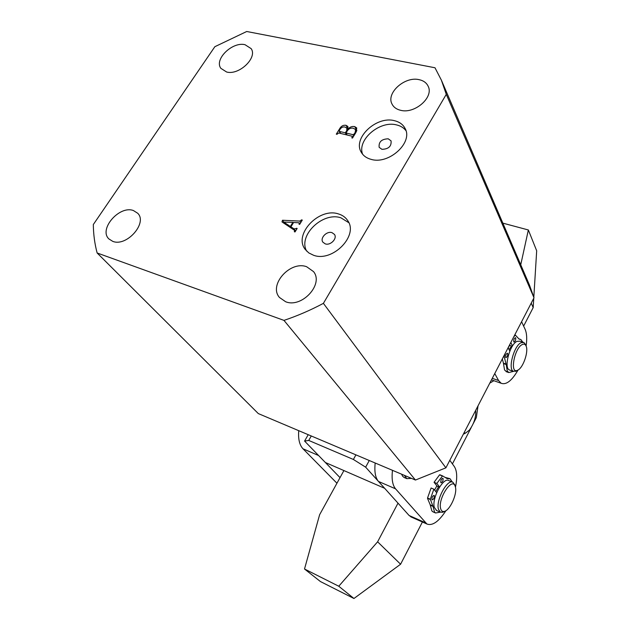 <?xml version="1.0" encoding="UTF-8"?>
<svg xmlns="http://www.w3.org/2000/svg" width="630" height="630" viewBox="0 0 630 630"><rect width="100%" height="100%" fill="white"/><g stroke="black" fill="none" stroke-linecap="round" stroke-linejoin="round"><path stroke-width="0.94" d="M371.18 159.382C388.907 164.839 413.343 142.459 405.098 128.473C403.019 124.48 399.467 121.889 394.435 120.684C376.299 115.676 352.351 138.395 361.305 152.318C363.345 155.831 366.628 158.185 371.18 159.382M405.964 130.686C403.751 127.788 400.625 125.866 396.561 124.913C379.677 120.251 356.761 139.994 362.644 154.255M381.93 149.326C388.56 149.129 391.6 146.31 391.057 140.86L388.238 138.813C381.583 139.041 378.559 141.884 379.166 147.333L381.93 149.326M313.567 255.26C332.514 262.458 358.809 235.644 347.752 220.665C345.626 217.374 342.507 215.129 338.412 213.916C319.016 207.231 293.226 234.478 305.172 249.354L308.771 252.913L313.567 255.26M348.831 222.705L340.893 217.807C322.71 211.53 297.785 235.62 306.652 251.118M325.269 243.881C330.466 245.794 337.546 238.471 334.451 234.407L332.002 232.651C326.773 230.769 319.733 238.132 322.891 242.188L325.269 243.881M245.015 44.698L251.15 48.628C257.78 57.621 239.109 75.513 226.635 72.017L220.862 68.347C213.972 59.378 232.368 41.454 245.015 44.698M133.434 210.554L137.71 213.263C147.893 222.949 126.512 247.149 112.723 241.337L108.911 238.943C98.359 229.312 119.464 205.065 133.434 210.554M419.092 79.663C423.502 80.608 426.526 82.806 428.164 86.255C434.046 97.24 414.776 114.156 400.664 110.313C396.569 109.352 393.703 107.305 392.08 104.163C385.773 93.216 404.72 76.096 419.092 79.663M306.66 266.742L313.519 271.601C324.064 284.161 301.762 308.432 285.634 301.738L279.476 297.47C268.278 285.012 290.225 260.403 306.66 266.742M298.494 222.736L293.58 222.5L290.91 226.832L294.005 228.879L297.171 228.446L295.021 231.95L294.344 231.745L294.596 230.407L294.139 230.044L281.996 221.941L282.484 220.256L299.841 221.075L301.613 219.87L302.29 220.075L299.667 224.367L298.982 224.162L299.4 222.957L298.494 222.736M97.13 252.976L283.973 320.386C297.344 315.898 310.488 310.22 323.395 303.353L446.276 94.343L441.386 80.167L434.983 67.764L246.716 31.5L214.854 46.699L93.319 224.54C93.429 234.344 94.697 243.826 97.13 252.976L258.308 413.579L415.453 480.044L283.973 320.386M356.013 132.316L352.493 138.064L351.816 137.899L352.43 136.45L351.997 136.19L338.649 132.969L336.963 134.308L336.294 134.143L339.625 128.772C341.113 126.087 343.24 124.929 345.996 125.299L347.878 126.449L347.918 129.055C349.965 126.929 352.233 126.118 354.721 126.614L356.738 127.945L356.013 132.316M441.386 80.167L529.499 285.154L534.004 297.785L446.276 94.343M534.004 297.785L445.906 467.83L323.395 303.353M445.906 467.83L415.453 480.044M292.351 228.848L290.91 226.832M295.557 231.068L294.005 228.879M296.738 229.147L296.305 228.532M296.919 228.848L296.486 228.233M294.84 231.895L294.525 231.446M283.776 222.059L282.484 220.256M300.817 222.484L299.841 221.075M301.857 220.784L301.431 220.161M302.038 220.484L301.613 219.87M299.636 224.351L299.226 223.768M292.863 222.366L283.744 222.091L290.343 226.461L292.863 222.366L293.289 222.973M291.761 228.462L290.343 226.461M285.13 224.036L283.744 222.091M352.627 137.844L352.257 137.182M339.995 129.418L339.625 128.772M347.973 128.803L345.996 125.299M348.256 129.646L347.918 129.055M356.871 130.481L354.721 126.614M354.186 134.025L355.178 132.41L355.572 129.599L353.446 128.299C350.918 127.677 348.863 128.559 347.272 130.938L346.004 132.993L352.942 134.662L354.186 134.025L354.556 134.694M355.548 133.08L355.178 132.41M353.721 136.056L352.942 134.662M347.161 135.025L346.004 132.993M346.736 130.56L346.878 128.166L344.964 127.032C342.885 126.638 341.224 127.441 339.972 129.449L339.326 130.489L339.578 131.457L345.334 132.835L346.736 130.56L347.106 131.213M346.484 134.859L345.334 132.835M340.743 133.473L339.578 131.457M463.908 433.086L465.633 432.991L469.295 430.188C473.981 423.848 476.115 417.241 475.689 410.343M465.806 432.936L463.397 434.078M508.182 347.862L509.78 345.059L508.182 347.862M518.049 370.03C523.349 367.322 528.712 351.351 526.105 346.035C525.262 344.145 523.932 343.673 522.112 344.61C514.442 348.248 509.67 373.677 517.206 370.424L518.049 370.03C511.899 380.709 506.268 385.119 501.165 383.276L498.59 380.544L494.755 373.558M521.601 321.733L525.073 329.191C526.814 333.16 527.16 338.782 526.113 346.059M489.786 383.142L493.888 380.709M531.232 303.148L533.185 307.598L523.632 326.088M502.842 223.138L528.357 229.974L520.742 264.789M533.823 297.163L536.681 250.787L528.357 229.974M533.185 307.598L533.76 298.274M440.653 508.63C441.299 510.993 442.583 511.906 444.512 511.363C450.096 510.048 457.341 493.936 455.443 487.147L455.175 486.242C452.23 476.595 437.708 498.755 440.653 508.63M444.575 511.34L442.756 512.269L440.307 512.127L438.448 509.245C435.629 500.259 447.56 478.327 452.978 482.32L454.821 485.124M452.466 482.108L448.875 480.619C443.418 476.611 431.487 498.48 434.338 507.465L436.661 510.544M436.866 485.824L434.566 490.045L436.866 485.824M438.519 486.809L435.787 491.573M516.474 370.968L513.387 371.306C507.725 369.219 513.875 345.964 520.978 342.736L523.908 342.484L525.467 344.46M523.144 342.232L519.829 341.153L516.884 341.397C509.749 344.602 503.63 367.81 509.323 369.912L510.032 370.156M511.466 346.051L509.119 349.737M411.626 517.206L409.13 515.513L378.48 481.438C375.362 477.776 374.267 471.626 375.189 463.011M445.93 510.678C438.771 521.648 432.432 526.089 426.904 524.002L395.538 488.817C392.514 485.171 391.498 479.005 392.482 470.327M449.804 460.317L454.277 466.476C457.049 470.728 457.435 477.634 455.459 487.195M298.73 430.676C298.077 439.023 299.502 445.056 302.991 448.788L318.623 455.545L340.027 477.634M302.991 448.788L336.948 483.226M398.01 503.149L377.614 541.808L338.767 586.231L304.51 569L319.615 514.734L343.909 470.571M478.036 405.822L476.319 417.651L473.295 423.502M471.24 427.494L452.419 463.916M422.407 522.002L400.593 564.228L377.614 541.808M304.51 569L320.434 581.553L353.95 598.5L338.767 586.231M353.95 598.5L400.593 564.228M434.22 495.487L434.086 495.369C432.44 496.038 431.747 497.511 431.999 499.787L432.141 499.897C433.779 499.228 434.472 497.763 434.22 495.487M443.048 478.43L442.898 478.304C441.291 478.958 440.606 480.414 440.85 482.682L440.992 482.808C442.599 482.155 443.284 480.698 443.048 478.43M430.298 499.614L427.549 497.999L431.101 487.998L433.857 489.163L430.306 499.188L433.03 506.41L430.298 505.228L431.881 510.977L433.361 512.009M433.03 506.41L434.598 512.166L435.574 512.977L440.378 512.166M452.253 482.021L450.119 478.808L447.119 478.611L442.575 475.894L436.826 483.446L439.606 486.982M442.315 475.997L439.559 474.855L434.062 482.289L437.196 486.25L439.464 487.203M436.669 492.668L433.857 489.163M434.062 482.289L436.826 483.446M449.529 478.564L445.071 477.383M427.542 498.432L430.227 504.843L432.967 506.024M439.559 474.855L442.551 475.878L439.819 474.752M507.67 353.469L507.457 353.233C506.087 353.776 505.488 355.155 505.646 357.383L505.858 357.612C507.221 357.076 507.827 355.69 507.67 353.469M515.734 337.932L515.521 337.68C514.174 338.208 513.576 339.586 513.726 341.799L513.946 342.043C515.285 341.515 515.883 340.145 515.734 337.932M505.016 353.745L504.236 356.785L506.205 364.526L503.488 363.597L504.543 369.967L506.882 371.905M506.205 364.526L507.245 370.897L508.772 372.558L513.497 371.361M522.774 342.114L520.845 339.507L519.104 339.113L515.434 335.152L513.852 336.696M509.654 344.799L510.04 345.579L512.284 346.319M509.82 351.146L508.126 347.744M510.82 342.539L512.513 345.964M502.323 358.942L503.449 363.179L506.166 364.108M503.488 363.597L503.449 363.179M401.538 474.154L402.751 476.414L404.665 477.729M404.413 475.374L406.838 478.65L411.516 478.375M369.274 460.514L365.652 467.176L384.631 488.281L325.356 462.499L304.589 441.071L308.22 434.692M311.275 435.984L308.747 440.441L304.589 441.071M365.652 467.176L353.391 459.467L308.747 440.441M353.391 459.467L355.918 454.86M492.282 378.331L498.59 380.544M409.13 515.513L425.297 522.687M378.48 481.438L395.538 488.817M427.549 497.999L430.306 499.188M446.662 478.335L447.363 478.627M503.764 356.17L504.268 356.336M515.238 335.215L514.702 335.042M514.757 334.947L515.364 335.144M504.236 356.785L503.559 356.556M294.596 230.407L295.328 231.446M299.4 222.957L299.998 223.815M352.43 136.45L352.934 137.348M355.572 129.599L356.541 131.347M346.878 128.166L347.925 130.024M339.2 131.221L340.46 133.41M465.633 432.991L463.963 433.928M491.487 379.858L501.165 383.276M444.512 511.363L442.756 512.269M436.22 510.355L440.307 512.127M455.175 486.242L454.592 484.391M526.105 346.035L525.412 344.334M509.323 369.912L513.387 371.306M517.206 370.424L515.537 371.409M410.784 516.836L426.904 524.002M432.857 511.796L435.574 512.977M506.079 371.629L508.772 372.558M518.876 338.861L519.955 339.216M514.757 334.932L515.403 335.144M403.972 477.43L406.838 478.65"/></g></svg>
